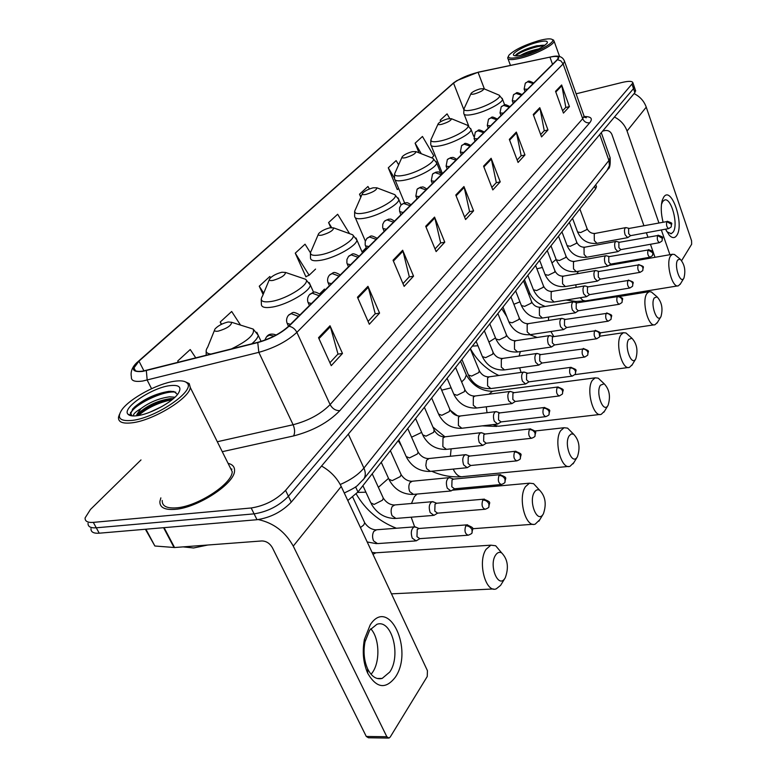 <?xml version="1.0" encoding="UTF-8"?>
<svg xmlns="http://www.w3.org/2000/svg" width="777" height="777" viewBox="0 0 777 777"><rect width="100%" height="100%" fill="white"/><g stroke="black" fill="none" stroke-linecap="round" stroke-linejoin="round"><path stroke-width="1.17" d="M596.144 185.81L596.493 186.781L595.541 188.996L357.964 491.977L347.785 500.514M90.977 528.622C90.812 532.041 93.57 533.566 99.233 533.197L257.022 519.716C270.551 517.628 281.973 511.761 291.268 502.117L634.887 92.657L635.45 90.297M140.996 459.926L90.453 509.469L85.101 517.909C84.907 521.289 87.636 522.775 93.308 522.377L251.185 507.983L254.108 513.859C267.647 511.732 279.089 505.866 288.422 496.26L633.508 88.607L634.071 86.266L633.508 88.607L288.422 496.26C279.089 505.866 267.647 511.732 254.108 513.859L96.27 527.797L254.108 513.859L257.022 519.716M88.044 523.271C87.859 526.67 90.608 528.175 96.27 527.797C90.608 528.175 87.859 526.67 88.044 523.271M174.951 509.372C197.649 507.925 234.916 483.44 234.537 470.726C234.741 466.899 232.585 464.432 228.059 463.325C232.585 464.432 234.741 466.899 234.537 470.726C234.916 483.44 197.649 507.925 174.951 509.372C164.656 510.091 159.635 507.459 159.887 501.495C159.635 507.459 164.656 510.091 174.951 509.372M231.944 469.133L230.798 468.813L231.944 469.133M143.085 371.056C136.665 371.989 133.625 370.93 133.974 367.88L138.976 361.13L453.554 83.129C459.722 78.496 467.89 74.893 478.069 72.319L549.941 57.129C555.429 56.022 558.216 56.274 558.323 57.867L557.119 59.79L288.432 326.35C280.643 333.391 270.503 338.694 258.003 342.259L143.085 371.056M142.715 371.387L257.76 342.57C270.581 338.918 280.973 333.479 288.957 326.253L557.536 59.674C559.994 56.974 558.605 55.886 553.36 56.41L478.302 72.154L456.895 80.604L453.185 83.226L138.52 361.208C130.536 369.046 131.935 372.436 142.715 371.387M398.63 164.811L396.124 160.606L388.277 167.813L397.3 189.578L397.805 189.093M310.421 252.787L305.05 244.182L295.26 253.156L305.944 276.874L306.478 276.369M160.858 497.882L159.887 501.495L160.858 497.882M251.185 507.983C264.734 505.827 276.194 499.961 285.567 490.374L632.934 82.906C632.527 81.031 628.972 80.866 622.28 82.411L576.116 93.813M516.336 132.071L524.951 154.963L518.074 162.451L509.323 139.365L516.336 132.071L516.569 132.886L509.615 140.132M539.782 107.692L547.96 129.934L541.55 136.907L533.255 114.481L539.782 107.692L540.005 108.489L533.527 115.229M561.645 84.965L569.424 106.595L563.442 113.102L555.545 91.307L561.645 84.965L561.849 85.742L555.808 92.026M434.557 217.094L444.774 242.171L436.12 251.593L425.709 226.282L434.557 217.094L434.838 217.987L426.058 227.127M402.671 250.243L413.549 276.146L404.137 286.383L393.055 260.237L402.671 250.243L402.972 251.165L393.424 261.101M367.958 286.325L379.574 313.092L369.318 324.262L357.469 297.232L367.958 286.325L368.288 287.276L357.857 298.135M330.021 325.757L342.482 353.448L331.245 365.666L318.531 337.704L330.021 325.757L330.38 326.738L318.958 338.636M491.132 158.275L500.233 181.857L492.822 189.918L483.576 166.132L491.132 158.275L491.375 159.12L483.877 166.919M463.947 186.538L473.582 210.849L465.578 219.541L455.788 195.017L463.947 186.538L464.209 187.403L456.109 195.833M431.847 157.76L433.828 155.866L422.445 136.461L415.103 143.191L418.997 152.807M449.728 118.473L447.066 113.869L440.19 120.173L440.773 121.639M270.59 277.68L269.833 276.495L259.246 286.198L263.121 294.541M240.52 325.087L231.682 311.49L220.202 322.037L221.328 324.378M195.804 357.925L190.229 349.533L177.71 361.014L178.36 362.315M369.454 188.986L367.939 186.48L359.508 194.211L360.8 197.241M349.563 233.654L337.655 214.258L328.584 222.581L330.788 227.622M473.582 210.849L469.415 211.713M464.559 216.977L469.57 211.548L464.209 187.403M500.233 181.857L496.173 182.741M491.851 187.422L496.318 182.585L491.375 159.12M342.482 353.448L337.82 354.176M329.914 362.742L337.985 354.001L330.38 326.738M379.574 313.092L375.048 313.879M368.075 321.425L375.213 313.704L368.288 287.276M413.549 276.146L409.149 276.962M402.981 283.634L409.304 276.787L402.972 251.165M444.774 242.171L440.501 243.016M435.023 248.941L440.656 242.851L434.838 217.987M569.424 106.595L565.666 107.508M562.606 110.81L565.811 107.352L561.849 85.742M547.96 129.934L544.114 130.847M540.685 134.557L544.259 130.682L540.005 108.489M524.951 154.963L521.008 155.856M517.152 160.023L521.153 155.701L516.569 132.886M328.584 222.581L331.633 227.525M295.26 253.156L309.129 275.233L305.837 276.641M315.559 269.085L309.129 275.233M259.246 286.198L263.704 293.152M220.202 322.037L221.639 324.232M177.71 361.014L178.555 362.267M359.508 194.211L361.023 196.717M388.277 167.813L394.376 178.03M398.708 188.685L397.212 189.355M415.103 143.191L421.309 153.729M440.19 120.173L440.977 121.523M395.357 677.165C385.713 689.568 376.495 688.267 367.725 673.27C363.238 662.966 362.14 651.66 364.423 639.354L370.26 624.776C388.888 596.153 414.063 650.096 395.357 677.165M369.648 630.196L364.996 641.841C363.18 651.641 364.054 660.635 367.628 668.842C371.561 676.631 376.408 679.826 382.177 678.418L389.743 672.047C401.466 655.467 391.637 618.715 376.864 624.339L369.648 630.196M370.716 628.758C379.351 637.694 380.419 661.062 372.601 672.28L371.085 674.319M258.343 519.58C273.65 522.97 285.285 531.818 293.259 546.114L386.849 736.751L388.986 738.092L390.258 736.975L427.233 676.524L427.437 670.697L341.22 486.47L293.259 546.114M321.542 466.035C330.468 471.095 337.024 477.904 341.22 486.47M388.15 738.082L368.434 737.771L366.278 736.45L272.338 547.62C269.755 543.288 266.268 541.064 261.878 540.947L174.563 547.523L154.876 546.008L145.386 529.254M174.203 381.303C157.304 383.653 129.672 398.601 121.853 409.8C116.453 418.045 119.959 421.571 132.372 420.386C156.604 417.696 196.348 390.015 186.975 382.954C184.877 380.885 180.614 380.332 174.203 381.303M119.512 414.258L118.541 417.006C117.919 422.008 122.455 423.941 132.129 422.805C153.428 420.425 189.811 398.047 190.258 387.441L189.238 383.605L184.926 381.633M162.218 500.485C161.995 506.08 166.715 508.537 176.379 507.857C197.64 506.487 232.546 483.566 232.206 471.639L229.39 465.977M183.129 546.882L193.599 547.97L207.799 545.017M134.236 415.948L133.45 415.744C133.139 414.112 135.645 411.732 140.977 408.576C149.543 402.214 159.071 398.29 169.571 396.824L174.951 397.222M137.393 415.676L140.326 411.723C148.728 404.759 158.77 400.388 170.474 398.62L173.436 398.591M149.757 412.266L161.82 406.594M140.977 408.576L136.791 414.597L136.801 415.753M137.412 415.676C150.408 414.092 172.368 402.165 178.118 393.677C182.177 387.189 179.312 384.518 169.512 385.683C151.379 387.927 121.367 408.401 128.079 414.296C129.574 415.85 132.692 416.307 137.412 415.676M177.515 394.463L173.951 391.521L168.998 391.336C155.876 393.512 144.357 398.786 134.44 407.158L130.361 413.286L132.168 415.889M131.478 415.802L130.973 415.073M130.905 414.889L130.944 413.471C132.003 405.866 163.296 389.899 175.787 392.191M138.423 415.51C147.436 407.75 158.693 402.457 172.193 399.64M132.313 409.411L134.207 407.449C144.639 398.805 156.876 393.395 170.93 391.239M140.326 411.723L138.063 414.52C147.669 406.4 159.324 401.078 173.018 398.572M505.254 577.806C508.984 567.521 507.779 559.207 501.651 552.874C499.339 551.719 497.299 552.496 495.522 555.215C488.655 565.384 498.174 588.888 504.846 578.438L505.254 577.806M501.67 583.614L500.611 585.343L496.289 588.82C485.596 593.424 477.34 561.703 486.081 549.32L490.86 545.172L495.677 545.755L501.33 552.496M228.137 321.979C222.436 323.387 218.075 325.709 215.044 328.943C213.83 330.876 214.889 331.614 218.24 331.138C226.855 328.554 231.332 325.612 231.672 322.3L228.137 321.979M543.366 513.898C546.697 504.176 545.444 496.27 539.597 490.19C537.626 489.228 535.907 489.889 534.421 492.162C528.292 501.194 537.082 523.785 543.016 514.423L543.366 513.898M539.772 519.735L535.256 524.106C525.592 528.321 517.569 497.795 525.485 486.655L529.487 483.177L533.585 483.663L538.354 488.84M281.915 272.232C276.505 273.63 272.455 275.748 269.765 278.593C268.696 280.322 269.804 280.924 273.106 280.39C281.099 277.962 285.237 275.311 285.528 272.445L281.915 272.232M577.428 456.759C580.419 447.542 579.127 440.005 573.581 434.168L571.212 433.964L569.172 435.829C563.665 443.91 571.823 465.637 577.146 457.206L577.428 456.759M573.853 462.587L570.027 466.287C561.256 470.163 553.486 440.724 560.683 430.662L564.073 427.729L567.589 428.127L571.571 432.148M329.972 227.778C324.825 229.147 321.047 231.099 318.638 233.624C317.696 235.178 318.842 235.664 322.076 235.081C329.545 232.789 333.391 230.39 333.634 227.884L329.972 227.778M608.07 405.371C610.751 396.61 609.459 389.413 604.185 383.78L600.417 385.207C595.435 392.463 603.039 413.393 607.828 405.749L608.07 405.371M604.525 411.159L601.262 414.316C593.269 417.89 585.751 389.471 592.327 380.332L595.211 377.836L598.241 378.166L601.573 381.313M373.183 187.801C368.269 189.151 364.734 190.957 362.558 193.22C361.723 194.619 362.898 195.008 366.074 194.386C373.057 192.21 376.66 190.025 376.884 187.82L373.183 187.801M635.771 358.906C638.179 350.563 636.887 343.667 631.895 338.228L628.642 339.452C624.116 346.008 631.225 366.2 635.567 359.227L635.771 358.906M632.264 364.636L629.457 367.356C622.154 370.668 614.889 343.181 620.92 334.848L623.397 332.702L626.029 332.993L628.797 335.47M412.247 151.67C407.546 153.001 404.215 154.681 402.243 156.711C401.505 157.984 402.69 158.285 405.798 157.624C412.373 155.565 415.763 153.555 415.948 151.602L412.247 151.67M660.945 316.695C663.121 308.731 661.839 302.117 657.089 296.853L654.273 297.912C650.145 303.865 656.818 323.349 660.761 316.967L660.945 316.695M657.488 322.348L655.06 324.699C648.358 327.777 641.336 301.165 646.891 293.551L649.038 291.686L651.32 291.938L653.632 293.91M447.727 118.842C443.22 120.153 440.073 121.717 438.277 123.562C437.616 124.718 438.811 124.951 441.86 124.271C448.057 122.31 451.252 120.454 451.427 118.706L447.727 118.842M683.906 278.166C685.877 270.551 684.615 264.199 680.108 259.091L677.651 260.013C673.873 265.443 680.157 284.275 683.75 278.409L683.906 278.166M680.516 283.741L678.399 285.79C672.231 288.655 665.452 262.859 670.58 255.876L672.445 254.254L674.446 254.467L676.378 256.051M480.089 88.899C475.777 90.181 472.795 91.657 471.134 93.327C470.551 94.376 471.746 94.561 474.728 93.862C480.604 91.977 483.624 90.258 483.789 88.695L480.089 88.899M416.54 527.447L414.228 526.884C411.208 528.943 410.547 532.682 412.228 538.111L416.132 540.889L419.891 538.655M419.075 528.477L417.23 529.458L416.958 536.645L419.774 538.655L467.637 535.246M434.12 502.204L432.002 501.719C429.147 503.681 428.535 507.294 430.157 512.567L433.954 515.355L437.636 513.141M436.723 503.224L435.023 504.137L434.79 511.13L437.519 513.15L484.673 509.294M450.922 478.098L448.98 477.68C446.27 479.555 445.707 483.051 447.27 488.189L450.961 490.986L454.584 488.782M453.574 479.118L452.02 479.972L451.806 486.761L454.467 488.791L500.922 484.547M466.996 455.069L465.2 454.71C462.636 456.497 462.121 459.887 463.636 464.889L467.22 467.696L470.775 465.501M469.687 456.07L468.259 456.866L468.075 463.48L470.668 465.51L516.433 460.907M482.381 433.042L480.73 432.721C478.302 434.43 477.816 437.723 479.283 442.589L482.77 445.406L486.266 443.23M485.12 434.022L483.799 434.77L483.644 441.2L486.159 443.24L531.254 438.306M497.134 411.936L495.609 411.664C493.298 413.296 492.851 416.491 494.279 421.241L497.668 424.067L501.097 421.901M496.163 411.596L499.902 412.898L498.679 413.607L498.543 419.871L500.99 421.911L545.425 416.686M511.276 391.715L509.867 391.482C507.672 393.045 507.264 396.144 508.644 400.786L511.946 403.603L515.316 401.456M510.392 391.414L514.083 392.657L512.937 393.317L512.83 399.427L515.209 401.476L559.003 395.979M524.863 372.319L523.562 372.105C521.464 373.611 521.085 376.622 522.426 381.157L525.64 383.974L528.952 381.847M524.048 372.047L527.69 373.232L526.621 373.854L526.534 379.817L528.855 381.857L572.008 376.126M537.907 353.69L536.703 353.506C534.702 354.953 534.353 357.886 535.654 362.305L538.782 365.132L542.045 363.014M540.773 354.584L539.762 355.167L539.694 360.984L541.948 363.034L584.479 357.08M550.456 335.79L549.339 335.635C547.435 337.014 547.105 339.87 548.368 344.192L551.417 347.018L554.632 344.92M553.341 336.664L552.389 337.208L552.33 342.89L554.535 344.939L596.464 338.791M562.529 318.57L561.489 318.434C559.673 319.774 559.372 322.552 560.596 326.777L563.568 329.594L566.724 327.515M565.423 319.425L564.529 319.939L564.49 325.495L566.637 327.535L607.973 321.212M574.145 302L573.193 301.884C571.445 303.176 571.173 305.885 572.367 310.023L575.262 312.83L578.37 310.771M577.058 302.836L576.213 303.321L576.194 308.751L578.282 310.781L619.036 304.302M585.353 286.043L584.459 285.946C582.789 287.179 582.536 289.831 583.692 293.881L586.518 296.678L589.588 294.638M588.267 286.859L587.47 287.315L587.461 292.618L589.5 294.658L629.691 288.034M596.153 270.668L595.318 270.581C593.725 271.775 593.492 274.359 594.619 278.321L597.377 281.119L600.388 279.089M599.067 271.455L598.309 271.892L598.319 277.078L600.31 279.108L639.947 272.358M606.575 255.837L605.798 255.759C604.273 256.915 604.059 259.431 605.147 263.316L607.837 266.103L610.809 264.102M609.489 256.595L608.77 257.012L608.789 262.092L610.732 264.112L649.825 257.245M616.637 241.521L615.908 241.453C614.442 242.57 614.248 245.027 615.316 248.844L617.938 251.622L620.872 249.631M619.541 242.259L618.871 242.647L618.9 247.63L620.794 249.64L659.362 242.677M626.349 227.7L625.679 227.642C624.271 228.72 624.086 231.128 625.135 234.858L627.699 237.636L630.584 235.654M629.253 228.419L628.612 228.788L628.651 233.663L630.506 235.674L668.56 228.613M663.034 222.037C660.926 213.403 660.683 206.109 662.305 200.165L663.675 197.193C671.27 185.023 684.644 224.504 676.777 235.412C674.766 238.345 672.29 238.306 669.347 235.314L665.52 229.176M666.287 230.779L667.239 231.934L671.279 233.673L673.193 232.041C678.651 224.757 671.231 197.135 664.539 200.01L662.703 201.496L661.45 204.448M614.432 117.026C620.541 120.114 624.747 124.776 627.058 131.022L658.877 222.824M634.081 93.609C639.995 96.571 644.055 101.088 646.25 107.148L691.579 240.773L691.656 244.231L681.691 260.528M661.344 229.953L669.92 254.701M655.011 257.313L650.446 244.289M647.901 237.043L646.386 232.721M643.9 225.641L611.907 134.47C610.518 131.459 608.245 130.147 605.108 130.536L602.612 131.109M538.762 40.657C524.116 45.115 514.16 49.981 508.886 55.245C507.051 58.605 511.383 58.994 521.891 56.42C537.344 52.447 556.157 41.948 552.301 39.54C550.553 38.355 546.046 38.724 538.762 40.657M508.333 56.43L507.672 57.886C507.896 60.179 512.626 60.159 521.862 57.828C536.237 54.118 554.37 44.677 554.079 41.123L552.428 39.598M520.687 55.303C524.747 52.855 530.264 50.826 537.237 49.223L538.616 48.97M528.185 53.244L530.633 52.38M523.892 54.545C535.275 51.097 542.997 47.339 547.057 43.269C548.397 40.666 544.988 40.394 536.839 42.444C525.145 45.503 510.926 53.38 513.723 55.322C514.976 56.235 518.366 55.973 523.892 54.545M544.745 45.396L536.8 45.785C527.321 48.252 520.483 51.136 516.278 54.458L515.472 55.536M515.821 55.857C517.647 52.855 536.023 45.668 544.075 45.862M515.802 54.963L516.074 54.701C519.415 51.34 537.004 44.813 544.298 45.241M355.594 486.858L357.964 491.977M594.551 186.257L595.541 188.996M291.268 502.117L285.567 490.374M99.233 533.197L93.308 522.377M634.887 92.657L632.119 84.547M340.239 484.518C350.699 479.943 358.595 474.465 363.918 468.075L348.329 434.11M363.014 480.001L363.976 478.758C365.734 475.757 365.705 472.193 363.918 468.075L608.925 160.47L599.737 134.538M607.148 170.27L609.43 165.618L608.925 160.47L610.139 157.721L609.722 156.517M138.976 361.13L143.949 370.901M557.536 59.674L560.916 60.927L563.121 63.918L296.872 332.362C287.199 341.249 274.514 347.911 258.828 352.34L142.774 381.021C134.761 382.138 130.973 380.779 131.4 376.932C129.788 369.59 135.072 364.073 137.733 361.859L138.52 361.208M146.338 370.629L147.183 380.108L151.554 388.685M257.76 342.57L258.828 352.34L293.114 424.737C308.595 420.668 320.93 413.956 330.108 404.603L296.872 332.362C295.095 328.953 292.463 326.913 288.957 326.253M564.248 60.557L564.588 61.519L563.121 63.918L582.701 118.726L584.061 116.094L583.663 114.996M453.185 83.226L138.345 361.324M584.333 116.54C591.2 116.54 592.997 118.619 589.724 122.785L339.84 410.635C328.438 422.435 313.005 430.866 293.56 435.946L222.261 451.69M217.307 441.734L293.114 424.737C294.93 429.186 295.075 432.915 293.56 435.946M339.84 410.635C335.674 410.742 332.43 408.731 330.108 404.603L582.701 118.726C584.149 121.843 586.489 123.203 589.724 122.785M549.941 57.129L552.534 64.336M478.069 72.319L484.392 88.947M453.554 83.129L463.782 109.46M442.045 172.659L441.394 173.3M366.278 247.688L362.033 251.894M324.485 289.083L319.765 293.755M164.093 527.661L174.563 547.523M366.278 736.45L386.849 736.751M174.048 547.532L163.597 527.7M145.921 529.215L154.876 546.008M378.797 552.612L375.874 552.806L372.979 554.331M214.51 330.254L207.653 347.232C204.866 351.35 206.022 353.622 211.111 354.069M251.719 343.842C255.701 340.491 257.877 337.645 258.226 335.295L256.779 332.265M231.245 348.999C247.902 340.86 255.215 334.217 253.166 329.069L248.805 327.7M365.909 492.181L357.595 492.433M417.045 494.065L414.432 496.61L411.46 503.496M411.188 517.2L414.627 526.796M388.519 478.36L378.38 487.334M269.318 279.652L262.471 296.105C259.45 301.01 262.49 302.777 271.581 301.408C287.713 298.776 311.286 283.323 305.652 279.302L302.156 278.108M261.227 299.252L261.373 304.069C261.227 307.294 264.976 308.284 272.62 307.032C287.597 304.584 310.363 291.21 310.334 285.023L309.207 282.556M451.107 448.844L450.398 456.264M453.185 469.094C456.041 474.893 459.353 477.389 463.141 476.583L568.298 466.453M421.649 432.4L411.567 437.198M318.269 234.479L311.46 250.437C308.799 254.837 311.936 256.284 320.862 254.759C336.14 251.971 357.624 238.286 352.573 234.741L349.757 233.722M310.421 252.972L310.489 257.741C310.431 260.693 314.209 261.48 321.833 260.091C336.14 257.469 357.022 245.464 356.915 240.044L356.041 238.024M451.116 387.83L441.676 390.19M493.822 391.113L492.472 391.287L488.956 394.192M486.295 406.808L487.014 412.713M492.9 424.621L498.261 426.262L599.912 414.471M465.578 373.251L466.326 375.048L464.792 378.817L461.655 381.944M362.247 193.92L355.497 209.382C353.147 213.354 356.342 214.53 365.103 212.888C379.613 209.994 399.329 197.766 394.774 194.629L392.482 193.755M354.623 211.451L354.633 216.132C354.642 218.842 358.44 219.444 366.025 217.948C379.691 215.219 398.98 204.351 398.824 199.563L398.125 197.902M477.962 345.755L472.329 346.124M520.328 351.554L519.114 356.041M519.658 367.793L521.066 372.455M495.493 337.908L488.927 342.045M401.981 157.294L395.308 172.28C393.211 175.884 396.455 176.816 405.04 175.087C418.842 172.135 437.053 161.111 432.915 158.323L431.05 157.585M394.57 173.98L394.522 178.564C394.59 181.041 398.387 181.488 405.915 179.895C418.988 177.098 436.897 167.191 436.703 162.937L436.15 161.558M548.533 317.065L548.504 320.474M550.883 331.526L553.836 336.577M519.939 301.835L513.869 304.293M438.053 124.048L431.468 138.578C429.603 141.851 432.867 142.589 441.268 140.792C454.428 137.811 471.328 127.797 467.569 125.32L466.035 124.689M430.837 139.996L430.74 144.454C430.856 146.736 434.644 147.047 442.103 145.386C454.632 142.541 471.348 133.44 471.124 129.642L470.677 128.496M529.079 291.55L529.574 292.812L528.952 294.852M542.365 267.453L536.897 268.832M578.525 271.241L576.825 273.795M575.786 284.78L576.165 287.344M580.166 297.727L582.944 300.427L585.324 300.942L677.729 285.897M556.128 259.411L551.971 262.966M470.949 93.735L464.461 107.828C462.791 110.82 466.074 111.393 474.291 109.538C486.849 106.546 502.622 97.397 499.174 95.173L497.911 94.648M463.918 109.023L463.782 113.355C463.947 115.452 467.715 115.647 475.077 113.928C487.111 111.072 502.777 102.661 502.534 99.262L502.175 98.3M467.608 524.825L466.89 524.863C475.893 528.69 472.105 527.826 472.076 532.682L472.018 529.7C470.629 527.156 468.55 525.854 465.763 525.806C464.209 530.944 465.054 534.081 468.308 535.198C470.94 534.158 472.202 533.313 472.076 532.682L471.833 533.071M264.772 340.151L266.55 336.762L269.337 335.188L274.096 336.091M360.46 527.583L363.704 525.009L364.714 522.785L364.199 521.688M376.622 529.759L373.805 531.361C372.27 534.236 372.183 537.412 373.533 540.879L377.505 543.599L415.171 540.957M418.395 528.525L466.89 524.863L465.763 525.806M484.469 499.135L483.828 499.174C492.511 502.69 489.015 502.078 488.927 506.789L488.898 503.846C487.558 501.34 485.518 500.077 482.779 500.048C481.313 505.05 482.138 508.109 485.275 509.246C487.839 508.216 489.054 507.4 488.927 506.789L488.684 507.177M298.485 316.375L291.278 313.665L288.51 315.239C286.548 317.676 286.091 320.367 287.121 323.31L290.452 324.349M362.908 485.683L370.823 502.845L374.087 504.438L382.391 500.252L383.333 498.183L382.876 497.173M394.871 504.933L392.278 506.449C390.821 509.207 390.744 512.296 392.045 515.705L395.911 518.434L433.09 515.433M436.111 503.282L483.828 499.174L482.779 500.048M500.553 474.63L499.98 474.679C508.556 478.127 505.06 477.437 505.011 482.099L505.001 479.186C503.7 476.728 501.699 475.495 499.009 475.495C497.62 480.341 498.436 483.343 501.456 484.498C503.952 483.479 505.128 482.682 505.011 482.099L504.768 482.478M319.26 295.765L312.189 293.152L309.45 294.726C307.537 297.105 307.09 299.728 308.09 302.593L311.431 303.535M381.245 462.286L388.888 479.166L392.152 480.662L400.252 476.602L401.136 474.66L400.718 473.737M412.325 481.216L409.935 482.634C408.537 485.285 408.479 488.286 409.741 491.637L413.5 494.386L450.194 491.054M453.03 479.166L499.98 474.679L499.009 475.495M515.928 451.233L515.423 451.282C523.892 454.691 520.376 453.923 520.367 458.508L520.367 455.633C519.114 453.214 517.161 452.02 514.51 452.039C513.189 456.75 513.986 459.693 516.909 460.858C519.366 459.829 520.512 459.042 520.367 458.508L520.124 458.896M339.083 276.107L332.138 273.572L329.429 275.145C327.573 277.467 327.127 280.021 328.098 282.809L331.449 283.683M398.786 439.918L406.167 456.517L409.43 457.935L417.336 453.982L418.162 452.165L417.783 451.311M429.03 458.527L426.563 460.314L425.825 465.355L426.66 468.628L430.322 471.377L466.53 467.764M469.201 456.118L515.423 451.282L514.51 452.039M530.633 428.865L530.176 428.914C538.519 432.255 535.032 431.439 535.042 435.965L535.062 433.129C533.838 430.749 531.924 429.574 529.331 429.623C528.069 434.207 528.855 437.092 531.682 438.267C534.071 437.247 535.188 436.48 535.042 435.965L534.799 436.344M358.012 257.313L351.204 254.866L348.523 256.439L346.94 259.44L346.892 262.869L347.212 263.918L350.563 264.704M415.578 418.512L422.707 434.838L425.971 436.169L433.692 432.323L434.129 429.827M445.027 436.8L442.987 438.053L442.861 446.6L446.416 449.359L482.148 445.474M484.683 434.071L530.176 428.914L529.331 429.623M544.706 407.459L544.298 407.507C552.505 410.771 549.057 409.916 549.086 414.394L549.125 411.587L548.047 409.935L545.91 408.508L543.502 408.168C542.307 412.636 543.084 415.462 545.813 416.647C548.144 415.637 549.232 414.889 549.086 414.394L548.844 414.772M376.126 239.355L369.434 236.985L366.783 238.539L365.239 241.472L365.18 244.823L365.491 245.853L368.852 246.571M431.662 397.989L438.568 414.054L441.812 415.306L449.368 411.557L449.786 409.236M460.373 415.967L458.488 417.152L458.381 425.485L461.849 428.253L497.105 424.125M499.504 412.946L544.298 407.507L543.502 408.168M558.187 386.965L557.828 387.004C565.957 390.287 562.47 389.209 562.538 393.725L562.597 390.957L561.548 389.335L559.44 387.937L557.08 387.626C555.943 391.977 556.701 394.745 559.343 395.94L562.295 394.104M393.453 222.154L386.888 219.862L384.265 221.416L382.75 224.281L382.692 227.554L382.993 228.555L386.354 229.205M447.096 378.312L453.778 394.124L457.022 395.299L464.403 391.647L464.811 389.471M475.106 395.998L473.348 397.115L473.271 405.244L476.641 408.003L511.441 403.671M513.714 392.706L557.828 387.004L557.08 387.626M571.124 367.307L570.794 367.346C578.7 370.406 575.388 369.541 575.427 373.922L575.504 371.183L574.475 369.59L572.416 368.22L570.095 367.929C569.017 372.173 569.764 374.893 572.319 376.087L575.194 374.291M410.062 205.682L403.613 203.457L401.019 205.002L399.533 207.809L399.601 211.499L403.117 212.568M461.897 359.43L468.385 374.99L471.61 376.097L478.836 372.533L479.224 370.493M489.248 376.816L487.616 377.875L487.558 385.81L490.85 388.578L525.184 384.032M527.35 373.281L570.794 367.346L570.095 367.929M583.537 348.446L583.245 348.484C591.074 351.554 587.723 350.524 587.801 354.914L587.888 352.214L586.888 350.65L584.867 349.31L582.585 349.028C581.555 353.166 582.284 355.837 584.77 357.041L587.567 355.283M425.99 189.879L419.648 187.723L417.084 189.258L415.841 196.095L419.201 196.62M476.126 341.288L482.41 356.604L485.635 357.643L492.705 354.166L493.084 352.253M502.845 358.391L501.32 359.382L501.291 367.132L504.487 369.901L538.374 365.18M540.442 354.623L582.585 349.028M595.454 330.342L595.192 330.371C602.816 333.255 599.63 332.381 599.689 336.664L599.116 332.809L597.26 331.332L594.58 330.885C593.599 334.926 594.318 337.548 596.717 338.753L599.456 337.033M441.278 174.718L435.042 172.62L432.507 174.145L431.274 180.837L434.634 181.303M489.801 323.834L495.911 338.927L499.116 339.899L506.041 336.509L506.4 334.712M515.918 340.666L514.5 341.608L514.491 349.184L517.608 351.952L551.048 347.066M553.03 336.703L594.58 330.885M606.924 312.927L606.682 312.966C614.248 315.86 611.013 314.831 611.101 319.124L611.208 316.492L610.256 314.976L608.313 313.694L606.109 313.452C605.176 317.385 605.866 319.969 608.197 321.173L610.868 319.493M455.953 160.149L449.834 158.11L447.329 159.635L446.105 166.191L449.456 166.599M502.972 307.051L508.896 321.921L512.092 322.824L518.871 319.512L519.221 317.832M528.506 323.611L527.185 324.504L527.194 331.915L530.235 334.673L563.238 329.642M565.132 319.464L606.109 313.452M617.948 296.192L617.734 296.222C625.106 298.951 622.018 298.067 622.086 302.253L622.202 299.65L621.27 298.154L619.366 296.901L617.191 296.678C616.297 300.524 616.987 303.059 619.25 304.273L621.853 302.622M470.075 146.144L464.044 144.163L461.567 145.678L460.363 152.098L463.704 152.457M515.637 290.889L521.396 305.536L524.582 306.391L531.225 303.147L531.565 301.563M540.637 307.187L539.393 308.032L539.423 315.277L542.385 318.036L574.961 312.878M576.787 302.865L617.191 296.678M628.564 280.07L628.37 280.108C635.664 282.818 632.565 281.828 632.653 286.014L632.779 283.44L631.866 281.973L630.001 280.75L627.865 280.536C627.01 284.295 627.68 286.781 629.875 287.995L632.429 286.373M483.653 132.673L477.729 130.74L475.271 132.245L474.077 138.549L477.418 138.86M527.845 275.32L533.449 289.753L536.625 290.549L543.133 287.373L543.463 285.887M552.321 291.365L551.165 292.162L551.204 299.252L554.098 302.01L586.246 296.727M588.004 286.888L627.865 280.536M638.801 264.549L638.616 264.578C645.794 267.21 642.744 266.249 642.841 270.377L642.977 267.832L642.084 266.385L640.238 265.18L638.14 264.986C637.325 268.667 637.985 271.115 640.112 272.329L642.608 270.736M496.726 119.707L490.899 117.822L488.471 119.318L487.286 125.495L490.617 125.767M539.626 260.305L545.075 274.534L548.232 275.272L554.613 272.173L554.933 270.765M563.597 276.097L562.509 276.865L562.567 283.799L565.394 286.548L597.124 281.157M598.824 271.484L638.14 264.986M648.659 249.582L648.504 249.611C655.565 252.175 652.544 251.243 652.651 255.303L652.797 252.787L648.037 250C647.27 253.593 647.911 256.002 649.99 257.216L652.427 255.652M509.323 107.207L503.583 105.381L501.184 106.857L500.019 112.927L503.331 113.151M550.98 245.823L556.293 259.839L559.43 260.528L565.695 257.498L566.006 256.167M574.485 261.373L573.455 262.092L573.533 268.891L576.281 271.629L607.614 266.152M609.255 256.624L648.037 250M658.168 235.149L658.032 235.178C664.957 237.645 662.023 236.752 662.121 240.763L662.266 238.277L657.595 235.538C656.856 239.063 657.488 241.433 659.508 242.647L661.897 241.113M521.464 95.153L515.821 93.376L513.451 94.843L512.286 100.806L515.598 100.981M561.946 231.837L567.123 245.658L570.24 246.299L576.388 243.327L576.689 242.074M584.994 247.154L584.032 247.844L584.119 254.497L586.8 257.226L617.734 251.661M619.327 242.288L657.595 235.538M667.356 221.222L667.229 221.251C674.154 223.757 671.095 222.708 671.26 226.729L671.415 224.271L666.812 221.591C666.103 225.039 666.734 227.37 668.686 228.584L671.037 227.078M533.187 83.537L527.622 81.789L525.281 83.256L524.125 89.112L527.418 89.248M572.542 218.327L577.583 231.954L580.691 232.556L586.722 229.642L587.014 228.457M595.153 233.411L594.24 234.062L594.337 240.598L596.969 243.318L627.505 237.665M629.049 228.448L666.812 221.591M646.25 107.148L627.058 131.022M595.755 184.732L596.493 186.781M635.683 90.987L632.934 82.906M344.279 493.007C352.107 489.287 356.624 486.655 357.847 485.13L363.976 478.758L608.1 169.075C609.799 168.337 610.479 164.559 610.139 157.721L601.291 132.682M133.974 367.88L135.441 370.746M553.36 56.41C559.314 55.371 563.063 57.071 564.588 61.519L584.061 116.094L586.334 117.764L583.818 117.074M454.506 82.177L452.991 83.362M367.628 668.842L367.725 673.27M364.996 641.841L364.423 639.354M382.177 678.418L377.166 678.476M137.354 415.685L136.791 414.597M131.09 415.103L128.079 414.296M232.206 471.639L190.258 387.441M186.975 382.954L189.238 383.605M130.944 413.471L130.487 412.606M501.651 552.874L495.677 545.755M372.096 552.437L375.874 552.806L490.86 545.172M206.206 355.303L206.158 351.165M261.101 341.385L258.226 335.295L253.166 329.069L231.672 322.3M391.472 593.842L493.366 588.966M504.846 578.438L500.611 585.343M356.225 493.968C365.559 509.965 378.953 521.396 396.406 528.243M539.597 490.19L533.585 483.663M452.35 490.2L529.487 483.177M313.617 292.327L310.334 285.023L305.652 279.302L285.528 272.445M472.562 528.729L533.012 524.271M543.016 514.423L538.888 521.192M398.183 440.695L401.602 446.26M431.701 471.241C441.443 475.553 451.272 477.389 461.208 476.757M573.581 434.168L567.589 428.127M534.838 431.012L564.073 427.729M362.47 252.894L356.915 240.044L352.573 234.741L333.634 227.884M432.935 427.068L444.939 436.791M577.146 457.206L573.105 463.82M450.242 410.237L457.507 415.831M482.294 425.864L496.756 426.427M604.185 383.78L598.241 378.166M460.538 361.159L466.326 375.048C472.775 385.751 481.487 391.171 492.472 391.287L595.211 377.836M365.345 241.093L355.371 217.851M401.058 204.953L398.824 199.563L394.774 194.629L376.884 187.82M607.828 405.749L603.884 412.208M470.386 348.611C476.893 360.518 486.373 369.483 498.824 375.505M631.895 338.228L626.029 332.993M599.922 336.169L623.397 332.702M404.594 202.875L395.104 179.982M440.676 172.824L436.703 162.937L432.915 158.323L415.948 151.602M574.941 374.621L628.399 367.492M635.567 359.227L631.72 365.54M501.719 308.644L506.779 316.608M529.71 334.751L537.169 337.461M657.089 296.853L651.32 291.938M619.91 296.416L649.038 291.686M442.414 173.582L431.216 145.639M473.708 136.305L471.124 129.642L467.569 125.32L451.427 118.706M599.873 332.906L654.224 324.825M524.446 279.662L529.574 292.812C532.527 299.213 537.742 303.758 545.221 306.439M660.761 316.967L657.012 323.135M566.015 300.048L575.903 301.457L585.693 300.854M680.108 259.091L674.446 254.467M608.983 265.375L672.445 254.254M468.735 126.088L464.17 114.355M504.661 104.905L502.534 99.262L499.174 95.173L483.789 88.695M683.75 278.409L680.098 284.421M376.486 543.667L367.2 541.977M352.739 497.095L364.714 522.785C367.638 527.088 371.289 529.438 375.66 529.836L414.228 526.884M418.939 528.467L414.996 526.796M267.113 336.179C269.124 333.887 272.144 333.488 276.185 334.994M394.998 518.502C384.644 518.23 376.748 513.354 371.299 503.865M372.202 473.824L383.333 498.183C386.159 502.408 389.714 504.691 394.007 505.011L432.002 501.719M436.625 503.214L432.721 501.631M288.5 326.282L287.509 324.155M289.073 314.666C293.123 313.082 291.608 310.441 299.903 314.967M412.684 494.454C402.418 494.298 394.629 489.52 389.316 480.108M390.365 450.66L401.136 474.66C403.846 478.817 407.323 481.021 411.557 481.293L448.98 477.68M453.506 479.108L449.64 477.602M309.421 305.526L308.44 303.36M310.013 294.153C314.122 292.57 312.344 290.054 320.571 294.464M429.584 471.454C419.425 471.406 411.752 466.715 406.556 457.381M407.74 428.506L418.162 452.165C420.784 456.245 424.174 458.391 428.341 458.595L465.2 454.71M469.648 456.07L465.831 454.632M329.39 285.722L328.409 283.527M329.992 274.572C334.061 272.989 332.323 270.61 340.307 274.893M445.765 449.427C435.703 449.475 428.137 444.881 423.057 435.635M424.368 407.294L434.469 430.613C436.995 434.625 440.306 436.703 444.415 436.868L480.73 432.721M485.101 434.013L481.322 432.653M348.465 266.793L347.494 264.568M349.087 255.866C353.156 254.302 351.291 252.01 359.149 256.187M461.256 428.321C451.301 428.457 443.842 423.951 438.888 414.792M440.306 386.975L450.097 409.955C452.535 413.898 455.778 415.928 459.819 416.035L495.609 411.664M366.715 248.689L365.744 246.455M367.346 237.976C371.425 236.393 369.502 234.236 377.185 238.296M476.116 408.071C466.258 408.294 458.916 403.875 454.069 394.803M455.584 367.482L465.093 390.141C467.453 394.017 470.619 395.988 474.601 396.056L509.867 391.482M384.178 231.361L383.226 229.108M384.819 220.853L388.811 219.104C390.909 219.668 389.335 217.735 394.444 221.173M490.365 388.636C480.623 388.927 473.378 384.596 468.648 375.621M470.26 348.766L479.487 371.115C481.769 374.922 484.867 376.845 488.791 376.874L523.562 372.105M400.913 214.763L399.97 212.5M401.563 204.448L405.05 202.787C407.245 203.292 405.633 201.243 410.984 204.759M504.059 369.959C494.425 370.328 487.286 366.064 482.653 357.187M484.353 330.788L493.317 352.826C495.532 356.575 498.572 358.45 502.428 358.45L536.703 353.506M540.753 354.584L537.16 353.457M416.967 198.834L416.035 196.562M417.628 188.714L420.716 187.15C422.892 187.558 421.522 185.509 426.855 189.025M517.22 352C507.692 352.428 500.66 348.251 496.124 339.471M497.902 313.51L506.614 335.246C508.76 338.937 511.742 340.763 515.549 340.724L549.339 335.635M553.321 336.655L549.766 335.577M432.371 183.547L431.449 181.274M433.051 173.601L436.218 172.047C438.345 172.513 436.752 170.445 442.084 173.912M529.875 334.722C520.454 335.208 513.529 331.109 509.09 322.416M510.945 296.882L519.415 318.317C521.503 321.95 524.417 323.737 528.175 323.669L561.489 318.434M565.403 319.415L561.897 318.385M447.173 168.862L446.27 166.589M447.863 159.091L451 157.556C453.069 158.013 451.563 156.022 456.721 159.392M542.064 318.084C532.75 318.628 525.922 314.598 521.581 306.002M523.494 280.876L531.75 302.02C533.77 305.594 536.625 307.333 540.326 307.236L573.193 301.884M577.029 302.826L573.572 301.835M461.402 154.749L460.508 152.477M462.101 145.134C465.724 144.279 462.684 141.424 470.784 145.435M553.807 302.049C544.599 302.642 537.869 298.689 533.614 290.18M535.596 265.443L543.628 286.315C545.59 289.831 548.397 291.53 552.049 291.414L584.459 285.946M588.238 286.849L584.819 285.897M475.097 141.161L474.213 138.898M475.806 131.711C479.399 130.847 476.408 128.079 484.324 132.003M565.132 286.587C556.021 287.228 549.388 283.343 545.231 274.932M547.261 250.573L555.079 271.163C556.992 274.621 559.751 276.282 563.344 276.146L595.318 270.581M599.038 271.445L595.668 270.532M488.277 128.079L487.412 125.825M488.995 118.784C492.744 117.725 490.064 115.317 497.358 119.075M576.048 271.668C567.045 272.348 560.508 268.531 556.429 260.217M558.508 236.218L566.142 256.536C567.997 259.955 570.707 261.577 574.252 261.412L605.798 255.759M609.459 256.595L606.128 255.72M500.98 115.482L500.135 113.228M501.709 106.332C505.409 105.293 502.748 102.923 509.926 106.614M586.586 257.265C577.69 257.983 571.241 254.225 567.249 246.008M569.376 222.368L576.816 242.424C578.622 245.785 581.283 247.377 584.79 247.193L615.908 241.453M619.512 242.259L616.219 241.414M513.238 103.331L512.393 101.088M513.966 94.328C517.676 93.327 514.656 90.958 522.027 94.6M596.765 243.356C587.966 244.104 581.614 240.414 577.699 232.284M579.865 208.984L587.13 228.778C588.898 232.09 591.501 233.644 594.959 233.45L625.679 227.642M629.224 228.409L625.971 227.603M525.048 91.599L524.222 89.374M525.786 82.741C529.001 81.838 526.67 79.458 533.721 83.003M667.239 231.934L669.347 235.314M661.615 203.875L662.305 200.165M671.279 233.673L670.706 233.77M510.44 65.355L508.022 58.838M514.695 55.74L513.723 55.322M559.634 56.653L554.079 41.123M552.301 39.54L553.68 40.151"/></g></svg>
